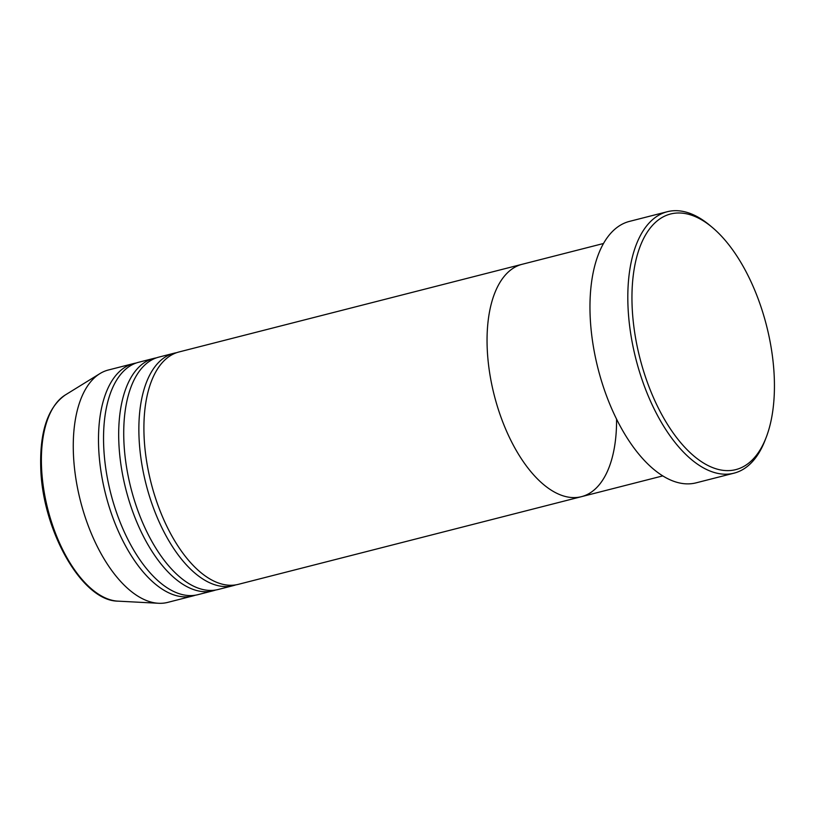<?xml version="1.0" encoding="UTF-8"?>
<svg xmlns="http://www.w3.org/2000/svg" width="815" height="815" viewBox="0 0 815 815"><rect width="100%" height="100%" fill="white"/><g stroke="black" fill="none" stroke-linecap="round" stroke-linejoin="round"><path stroke-width="1.22" d="M632.134 306.532A131.908 65.353 75.7 0 0 688.522 451.113A131.908 65.353 75.7 0 0 766.131 437.543A131.908 65.353 75.7 0 0 774.25 377.06A131.908 65.353 75.7 0 0 712.493 227.589A131.908 65.353 75.7 0 0 632.134 306.532M766.131 437.543L765.041 440.365A134.913 66.84 -104.3 0 1 734.07 473.148A134.913 66.84 -104.3 0 1 627.998 306.379A134.913 66.84 -104.3 0 1 667.271 211.727A134.913 66.84 -104.3 0 1 710.181 225.643L712.493 227.589M603.467 243.502L522.12 264.294A119.917 59.414 75.7 0 0 487.217 348.423A119.917 59.414 75.7 0 0 581.492 496.661L238.357 584.335A119.917 59.414 75.7 0 1 144.072 436.096A119.917 59.414 75.7 0 1 178.984 351.968L522.12 264.294A119.917 59.414 75.7 0 0 487.217 348.423A119.917 59.414 75.7 0 0 581.492 496.661A119.917 59.414 75.7 0 0 616.568 419.042M667.271 211.727L629.425 221.405A134.913 66.84 75.7 0 0 590.152 316.047A134.913 66.84 75.7 0 0 696.224 482.816L734.07 473.148M176.488 352.722A119.917 59.414 75.7 0 0 173.941 353.252A119.917 59.414 75.7 0 0 139.029 437.38A119.917 59.414 75.7 0 0 233.314 585.628A119.917 59.414 75.7 0 0 235.81 584.864M156.307 357.877A119.917 59.414 75.7 0 0 153.75 358.406A119.917 59.414 75.7 0 0 118.847 442.545A119.917 59.414 75.7 0 0 213.123 590.783A119.917 59.414 75.7 0 0 215.618 590.029M173.941 353.252L158.803 357.123A119.917 59.414 75.7 0 0 123.89 441.251A119.917 59.414 75.7 0 0 218.175 589.49L233.314 585.628M136.125 363.032A119.917 59.414 75.7 0 0 133.568 363.572A119.917 59.414 75.7 0 0 98.656 447.7A119.917 59.414 75.7 0 0 192.941 595.938A119.917 59.414 75.7 0 0 195.437 595.184M153.75 358.406L138.611 362.278A119.917 59.414 75.7 0 0 103.709 446.406A119.917 59.414 75.7 0 0 197.984 594.655L213.123 590.783M133.568 363.572L108.344 370.01A119.917 59.414 75.7 0 0 99.888 373.627A119.917 59.414 75.7 0 0 73.431 454.149A119.917 59.414 75.7 0 0 158.568 603.273A119.917 59.414 75.7 0 0 167.717 602.387L192.941 595.938M41.534 467.26A107.662 53.342 75.7 0 0 117.971 601.144C81.938 601.093 42.38 530.392 40.75 467.993C39.65 431.695 47.83 407.357 65.292 394.969A107.662 53.342 75.7 0 0 41.534 467.26M581.492 496.661L662.84 475.879M117.971 601.144L158.568 603.273M65.292 394.969L99.888 373.627"/></g></svg>

